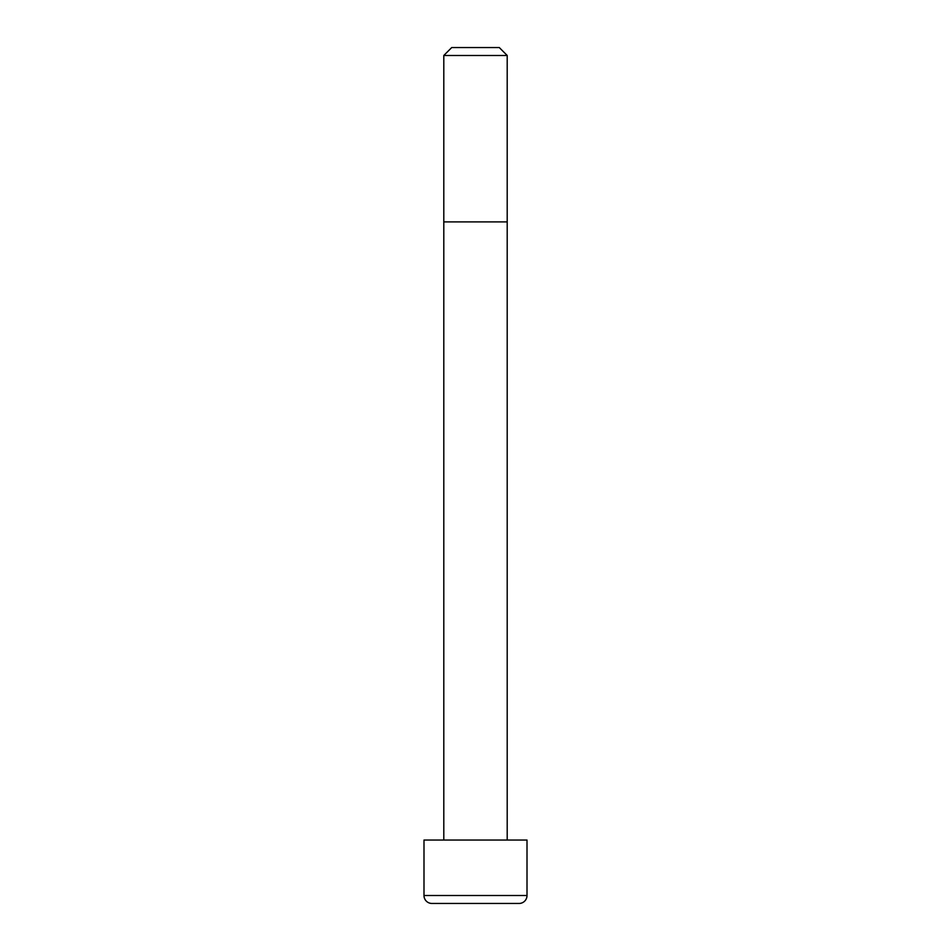 <?xml version="1.0" encoding="UTF-8"?>
<svg xmlns="http://www.w3.org/2000/svg" width="951" height="951" viewBox="0 0 951 951"><rect width="100%" height="100%" fill="white"/><g stroke="black" fill="none" stroke-linecap="round" stroke-linejoin="round"><path stroke-width="1.43" d="M507.204 55.479L499.275 47.55L451.725 47.55L443.796 55.479L507.204 55.479L443.796 55.479L443.796 221.904L507.204 221.904L507.204 55.479L507.204 221.904L443.796 221.904L443.796 840.054L443.796 55.479L451.725 47.55L499.275 47.55L507.204 55.479M527.009 895.521L527.009 840.054L423.991 840.054L423.991 895.521L527.009 895.521L423.991 895.521A7.929 7.929 0 0 0 431.909 903.45L519.091 903.45A7.929 7.929 0 0 0 527.009 895.521A7.929 7.929 0 0 1 519.091 903.45L431.909 903.45A7.929 7.929 0 0 1 423.991 895.521L423.991 840.054L527.009 840.054L527.009 895.521M507.204 840.054L507.204 221.904L507.204 840.054M519.091 903.45L431.909 903.45"/></g></svg>
